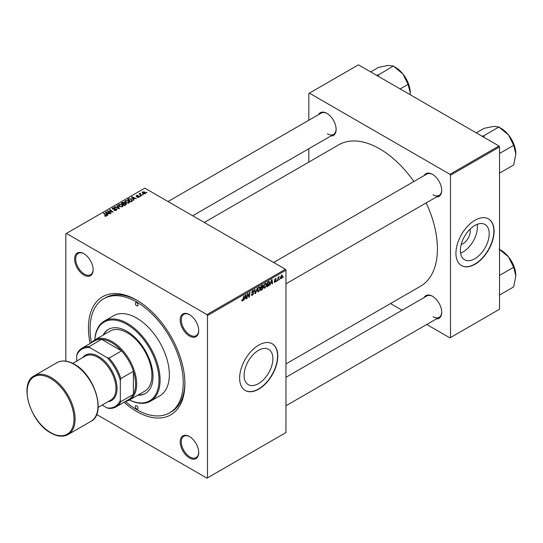 <?xml version="1.0" encoding="UTF-8"?>
<svg xmlns="http://www.w3.org/2000/svg" width="543" height="543" viewBox="0 0 543 543"><rect width="100%" height="100%" fill="white"/><g stroke="black" fill="none" stroke-linecap="round" stroke-linejoin="round"><path stroke-width="0.81" d="M258.488 383.636A20.376 11.763 120 0 0 271.799 365.683A20.376 11.763 120 0 0 268.676 349.359A20.376 11.763 120 0 0 258.488 350.364A20.376 11.763 120 0 0 245.185 368.317A20.376 11.763 120 0 0 248.307 384.648A20.376 11.763 120 0 0 258.488 383.636M258.706 389.148A26.967 15.571 120 0 0 276.326 365.385A26.967 15.571 120 0 0 272.192 343.773A26.967 15.571 120 0 0 258.706 345.11A26.967 15.571 120 0 0 241.092 368.873A26.967 15.571 120 0 0 245.226 390.485A26.967 15.571 120 0 0 258.706 389.148M245.117 390.417A26.967 15.571 120 0 0 258.488 389.019A26.967 15.571 120 0 0 276.082 365.358A26.967 15.571 120 0 0 272.084 343.712M189.459 457.939A13.1 7.561 60 0 1 180.195 441.9A13.1 7.561 60 0 1 189.459 436.552L189.459 436.552A13.1 7.561 60 0 1 198.724 452.597A13.1 7.561 60 0 1 189.459 457.939M189.738 436.715A12.326 7.12 -120 0 0 183.839 436.253A12.326 7.12 -120 0 0 181.953 446.136A12.326 7.12 -120 0 0 190.002 456.996A12.326 7.12 -120 0 0 196.166 457.606A12.326 7.12 -120 0 0 198.718 452.271M83.866 275.057A13.1 7.561 60 0 1 74.608 259.011A13.1 7.561 60 0 1 83.866 253.662L83.866 253.662A13.1 7.561 60 0 1 93.131 269.708A13.1 7.561 60 0 1 83.866 275.057M84.145 253.825A12.326 7.12 -120 0 0 78.246 253.371A12.326 7.12 -120 0 0 76.359 263.246A12.326 7.12 -120 0 0 84.416 274.113A12.326 7.12 -120 0 0 90.579 274.724A12.326 7.12 -120 0 0 93.124 269.382M189.459 336.015A13.1 7.561 60 0 1 180.195 319.976A13.1 7.561 60 0 1 189.459 314.628L189.459 314.628A13.1 7.561 60 0 1 198.724 330.667A13.1 7.561 60 0 1 189.459 336.015M189.738 314.791A12.326 7.12 -120 0 0 183.839 314.329A12.326 7.12 -120 0 0 181.953 324.212A12.326 7.12 -120 0 0 190.002 335.072A12.326 7.12 -120 0 0 196.166 335.683A12.326 7.12 -120 0 0 198.718 330.348M424.083 175.627A13.1 7.561 60 0 1 432.459 174.33L432.459 174.33A13.1 7.561 60 0 1 441.724 190.376A13.1 7.561 60 0 1 436.409 196.98M432.737 174.493A12.326 7.12 -120 0 0 426.839 174.031L273.624 262.493M318.49 114.668A13.1 7.561 60 0 1 326.866 113.372L326.866 113.372A13.1 7.561 60 0 1 336.131 129.41A13.1 7.561 60 0 1 330.823 136.022M327.144 113.535A12.326 7.12 -120 0 0 321.252 113.073L168.031 201.534M424.083 297.55A13.1 7.561 60 0 1 432.459 296.254L432.459 296.254A13.1 7.561 60 0 1 441.724 312.3A13.1 7.561 60 0 1 436.409 318.904M432.737 296.424A12.326 7.12 -120 0 0 426.839 295.962L285.951 377.304M90.131 343.522A68.194 39.367 60 0 1 136.666 300.123A68.194 39.367 60 0 1 184.885 383.643A68.194 39.367 60 0 1 136.666 411.479A68.194 39.367 60 0 1 124.035 402.241M137.488 300.612A65.879 38.037 -120 0 0 105.356 297.808L103.727 298.752A65.879 38.037 -120 0 0 91.468 342.748M285.951 363.925L420.499 286.242A81.674 47.153 -120 0 0 426.201 202.878M413.868 181.525A81.674 47.153 -120 0 0 379.666 148.823A81.674 47.153 -120 0 0 338.825 144.777L204.277 222.454M470.028 229.173A10.236 5.905 -60 0 1 463.023 243.678A10.236 5.905 -60 0 1 461.197 244.465M474.792 258.753A20.376 11.763 120 0 0 488.103 240.8A20.376 11.763 120 0 0 484.98 224.476A20.376 11.763 120 0 0 474.792 225.488A20.376 11.763 120 0 0 461.482 243.44A20.376 11.763 120 0 0 464.604 259.764A20.376 11.763 120 0 0 474.792 258.753M460.593 253.126A20.376 11.763 120 0 0 463.023 251.959A20.376 11.763 120 0 0 477.222 224.32M475.01 264.265A26.967 15.571 120 0 0 492.63 240.501A26.967 15.571 120 0 0 488.496 218.89A26.967 15.571 120 0 0 475.01 220.227A26.967 15.571 120 0 0 457.396 243.99A26.967 15.571 120 0 0 461.53 265.602A26.967 15.571 120 0 0 475.01 264.265M461.421 265.541A26.967 15.571 120 0 0 474.792 264.142A26.967 15.571 120 0 0 492.379 240.474A26.967 15.571 120 0 0 488.388 218.829M285.408 269.294L285.951 270.238L207.494 315.537L206.951 314.594L285.408 269.294L144.838 188.143L65.832 233.755L65.832 361.129M207.494 315.537L207.494 477.854L206.951 478.166L96.634 414.479M266.681 284.525L265.018 288.041L264.203 288.136L263.708 286.894L264.231 284.647L265.364 283.324L266.219 283.242L266.681 284.525L266.246 284.274M270.699 283.507L269.803 285.224L271.575 279.801L272.057 279.523L272.579 283.622L272.179 283.853L272.057 282.727L270.414 283.344M241.723 300.598L242.497 301.046L241.757 300.103L242.151 299.817L242.524 300.517L243.902 295.772L243.434 299.274L242.497 301.046L241.716 300.523M241.825 300.055L242.524 300.517M251.932 292.881L251.776 292.344L252.841 290.559L253.629 290.437L253.954 291.286L253.561 291.564L252.828 291.082L252.169 292.086L253.757 293.254L252.556 295.236L251.694 295.392L251.375 294.428L251.776 294.15L251.877 294.74L252.583 294.706L253.357 293.525L252.061 292.982M251.375 294.449L252.583 294.706M253.255 293.2L251.789 292.568M253.561 291.462L252.441 290.851M251.83 291.89L252.319 292.392M253.004 292.46L253.493 292.541M257.321 288.028L255.651 293.396L255.149 293.688L254.565 289.623L254.966 289.392L255.461 292.874L257.321 288.028M260.341 288.184L258.678 291.706L257.864 291.801L257.368 290.553L257.891 288.306L259.025 286.989L259.88 286.901L260.341 288.184L259.907 287.933M283.27 276.821L282.781 277.731L283.27 276.821M285.951 270.238L285.951 432.561L207.494 477.854M262.69 285L263.219 285.693L262.69 287.071L263.165 287.688L262.072 289.69L260.538 290.573L261.183 285.794L262.975 285.041M262.412 286.914L263.165 287.688L262.167 287.111M244.594 298.575L243.698 300.299L245.47 294.869L245.952 294.591L246.474 298.691L246.081 298.921L245.952 297.795L244.316 298.412M247.683 295.311L246.868 298.467L247.52 293.688L247.941 293.444L249.033 296.553L249.563 292.507L249.963 292.277L249.318 297.055L248.904 297.292L247.805 294.197L247.683 295.311L247.33 295.107M275.111 282.217L274.412 282.333L274.161 281.62L274.561 281.335L275.125 281.81L275.647 281.016L274.507 280.161L275.342 278.769L276.244 279.217L275.321 279.177L274.907 279.862L276.048 280.751L275.111 282.217L274.161 281.674M274.561 281.335L275.125 281.81M275.566 280.785L274.507 280.161M276.014 278.661L276.244 279.217L275.403 278.735M275.844 279.509L275.023 279.007M274.541 279.862L275.274 280.195M268.961 281.362L269.803 282.625L268.622 285.801L266.885 286.914L267.523 282.136L269.403 281.41M280.364 278.104L281.294 278.647L280.351 277.914L281.607 275.152L282.53 275.953L281.294 278.647L280.656 278.722M281.607 275.152L282.224 275.084M279.604 278.939L279.116 279.849L279.604 278.939M278.186 279.109L277.582 280.731L278.05 277.263L278.45 277.032L278.349 277.751L279.265 276.618L278.186 279.109L277.833 278.898M276.93 280.48L276.441 281.396L276.93 280.48M140.623 196.233L139.768 196.098L140.623 196.233M143.298 194.686L142.442 194.557L143.298 194.686M124.734 201.609L125.29 200.625L128.304 200.842L129.424 202.254L128.861 203.082L125.901 202.885L124.72 201.446M134.019 200.048L133.592 200.292L131.549 197.068L132.03 196.79L136.368 198.69L134.8 198.392L133.449 199.172L134.019 200.048M125.861 204.759L124.333 205.641L121.164 203.068L122.732 202.234L124.116 202.43L124.523 203.272L125.772 203.442L126.288 204.168L125.861 204.759M124.598 203.021L124.523 203.571M119.44 208.464L118.937 208.756L114.539 206.89L114.94 206.659L118.707 208.254L116.867 205.546L117.295 205.302L119.44 208.464M104.718 216.053L104.751 215.571L105.919 215.815L105.722 215.096L103.475 213.277L103.883 213.046L106.204 214.933L106.34 216.087L104.718 216.053M105.919 216.257L105.722 215.096M106.693 215.612L106.34 216.087M111.064 213.304L110.657 213.535L107.5 210.956L112.245 211.953L109.537 209.774L109.937 209.544L113.107 212.123L108.362 211.132L111.064 213.304M206.951 314.594L66.382 233.436M107.914 215.116L107.487 215.367L105.444 212.143L105.933 211.858L110.263 213.759L108.702 213.467L107.344 214.247L107.914 215.116M116.399 210.277L113.928 210.216L115.978 210.005L116.114 209.191L112.713 209.055L112.265 208.471L112.768 207.854L114.987 207.854L113.202 208.118L113.087 208.811L116.473 208.94L116.942 209.578L116.399 210.277M115.978 210.474L116.114 209.191M113.202 208.118L113.087 209.211M118.394 205.274L118.951 204.283L121.965 204.507L123.085 205.912L122.521 206.74L119.562 206.55L118.381 205.105M139.083 197.177L139.083 196.254L138.947 197.258L137.06 197.265L138.621 197.048L138.716 196.505L136.266 196.403L136.307 195.466L138.051 195.432L136.632 195.677L136.598 196.138L138.377 196.077L139.402 196.702M138.621 197.408L138.716 196.505M136.266 196.403L136.307 195.466L136.307 196.423M136.632 195.677L136.598 196.539M131.8 201.331L130.673 201.982L127.503 199.403L128.99 198.602L131.338 198.996L132.322 200.924L131.8 201.331M132.506 200.455L132.322 200.924M145.137 193.688L143.087 193.593L142.13 192.453L142.571 191.849L144.655 191.984L145.551 193.07L145.137 193.688M140.318 193.668L141.771 195.568L141.37 195.799L139.069 193.932L139.938 194.089L140.332 193.26L140.175 194.835M139.938 194.638L139.958 193.356L139.958 194.659M146.963 192.575L146.108 192.439L146.963 192.575M498.983 145.986L499.526 146.929L450.493 175.24L449.95 174.296L498.983 145.986L358.414 64.834L308.831 93.457L308.831 120.241M308.831 148.714L308.831 162.092M450.493 175.24L450.493 337.556L449.95 337.875L426.75 324.483M402.098 310.25L390.512 303.557M450.493 337.556L499.526 309.245L499.526 146.929M449.95 174.296L309.381 93.145M433.002 194.774A12.326 7.12 -120 0 0 439.165 195.385A12.326 7.12 -120 0 0 441.717 190.05M327.415 133.816A12.326 7.12 -120 0 0 333.578 134.426A12.326 7.12 -120 0 0 336.124 129.091M433.002 316.705A12.326 7.12 -120 0 0 439.165 317.316A12.326 7.12 -120 0 0 441.717 311.981M125.372 401.467A65.879 38.037 -120 0 0 136.666 409.592A65.879 38.037 -120 0 0 169.606 412.856L171.235 411.913A65.879 38.037 -120 0 0 184.878 382.686M107.914 211.295L107.914 210.711M109.937 210.107L109.937 209.544M108.362 211.661L108.362 211.132M105.933 212.904L105.933 211.858M107.344 215.143L107.344 214.247M106.509 212.904L107.114 213.861L108.2 213.236L106.048 212.272L106.509 213.827M107.114 214.777L107.114 213.861M106.048 213.094L106.048 212.272M108.2 213.752L108.2 213.236M104.751 216.073L104.751 215.571M105.05 216.202L105.05 215.781M103.883 213.603L103.883 213.046M106.204 216.155L106.204 214.933M114.274 210.392L114.274 209.958M114.397 210.44L114.397 210.032M114.94 210.582L114.94 210.222M112.768 209.089L112.768 207.854M113.575 209.293L113.575 208.926M116.473 210.229L116.473 208.94M114.94 207.059L114.94 206.659M118.707 208.655L118.707 208.254M117.295 206.184L117.295 205.302M118.951 206.123L118.951 204.283M121.965 205.016L121.965 204.507M118.998 205.261L119.976 206.326L122.1 206.469L122.487 205.885L121.53 204.711L119.385 204.548L118.998 206.164L118.998 205.261M119.976 206.754L119.976 206.326M122.1 206.924L122.1 206.469M122.732 202.682L122.732 202.234M124.116 203.761L124.116 202.43M125.772 204.813L125.772 203.442M121.931 203.136L122.922 203.937L124.055 203.102L123.736 202.668L122.609 202.743L121.931 203.693M122.922 204.494L122.922 203.937M124.055 203.089L124.055 203.801L123.736 202.668M123.288 204.236L124.361 205.111L125.474 204.439L125.365 203.666L124.13 203.754L123.288 204.236L123.288 204.799M124.361 205.621L124.361 205.111M125.474 204.982L125.365 203.666M137.359 197.401L137.359 196.973M132.03 197.835L132.03 196.79M133.449 200.068L133.449 199.172M132.614 197.835L133.218 198.792L134.297 198.168L132.153 197.204L132.614 198.758M133.218 199.709L133.218 198.792M132.153 198.025L132.153 197.204M134.297 198.684L134.297 198.168M128.99 199.064L128.99 198.602M131.338 199.491L131.338 198.996M128.27 199.478L130.7 201.446L131.901 200.374L130.917 199.206L129.41 198.894L128.27 199.478L128.27 200.034M130.7 201.962L130.7 201.446M131.209 201.67L131.209 201.154M125.29 202.464L125.29 200.625M128.304 201.351L128.304 200.842M125.338 201.602L126.315 202.668L128.44 202.81L128.827 202.227L127.87 201.053L125.725 200.89L125.338 202.505L125.338 201.602M126.315 203.089L126.315 202.668M128.44 203.265L128.44 202.81M142.571 193.233L142.571 191.849M144.655 192.507L144.655 191.984M144.791 193.831L144.262 192.208L142.904 192.059L142.653 193.301M142.904 192.059L143.44 193.342L145.022 193.125L145.022 193.749M143.44 193.763L143.44 193.342M142.85 194.876L142.85 194.319M139.47 194.258L139.47 193.702M140.332 193.661L140.332 193.26M140.175 196.417L140.175 195.867M146.515 192.758L146.515 192.202M282.835 277.303L283.174 277.507M261.624 289.433L262.072 289.69M262.289 285.163L263.219 285.693M261.509 286.12L261.312 287.614L262.819 285.944L261.169 285.923M260.966 287.417L261.312 287.614M261.746 285.475L262.819 285.944M261.237 288.17L261.02 289.786L262.154 289.107L262.771 287.905L260.891 287.973M260.674 289.582L261.02 289.786M261.631 287.43L262.771 287.905M257.402 290.967L258.678 291.706M258.203 288.462L257.769 290.349L258.712 291.17L259.948 288.367L259.011 287.512L257.905 288.285M257.389 290.132L257.769 290.349M258.624 287.288L259.608 287.457L258.916 287.057M257.382 290.804L258.712 291.17M255.054 293.05L255.651 293.396M254.993 292.602L255.461 292.874M251.382 294.557L252.556 295.236M252.848 290.553L253.954 291.191M252.766 290.6L253.954 291.286M251.789 292.12L253.757 293.254M243.088 299.078L243.434 299.274M246.02 298.433L246.474 298.691M245.504 297.537L245.952 297.795M245.341 296.329L244.812 297.937L245.898 297.313L245.66 295.243L245.049 296.159M246.929 298.039L247.269 298.236M248.497 296.247L249.033 296.553M248.667 296.675L249.318 297.055M274.534 279.883L276.048 280.751M272.124 283.358L272.579 283.622M271.609 282.469L272.057 282.727M271.446 281.254L270.916 282.869L271.995 282.245L271.758 280.174L271.154 281.091M267.563 286.005L268.011 286.263M269.369 282.374L269.803 282.625M268.242 285.584L268.622 285.801M267.848 282.462L267.36 286.12L269.409 282.822L268.928 281.919L267.509 282.265M267.013 285.923L267.36 286.12M268.418 281.62L269.131 281.953L268.486 281.579M263.742 287.301L265.018 288.041M264.543 284.803L264.108 286.69L265.052 287.512L266.287 284.708L265.351 283.846L264.244 284.627M263.728 286.466L264.108 286.69M264.964 283.622L265.948 283.799L265.255 283.398M263.722 287.145L265.052 287.512M282.055 275.681L282.53 275.953M281.444 275.253L281.926 275.532L280.751 277.636L281.301 278.247L282.136 276.183L281.288 275.382M280.385 277.425L281.301 278.247M279.17 279.421L279.509 279.618M277.643 280.303L277.982 280.5M278.009 277.554L278.349 277.751M278.702 276.978L279.109 277.208M276.496 280.969L276.835 281.165M136.666 302.641A1.928 1.113 -120 0 0 135.702 302.546A1.928 1.113 -120 0 0 135.404 304.087A1.928 1.113 -120 0 0 136.666 305.784A1.928 1.113 -120 0 0 137.623 305.879A1.928 1.113 -120 0 0 137.922 304.338A1.928 1.113 -120 0 0 136.666 302.641M136.666 405.818A1.928 1.113 -120 0 0 135.702 405.723A1.928 1.113 -120 0 0 135.404 407.27A1.928 1.113 -120 0 0 136.666 408.967A1.928 1.113 -120 0 0 137.623 409.062A1.928 1.113 -120 0 0 137.922 407.515A1.928 1.113 -120 0 0 136.666 405.818M137.759 395.209A36.985 21.353 -120 0 0 145.348 393.492A36.985 21.353 -120 0 0 151.015 363.858A36.985 21.353 -120 0 0 126.858 331.264A36.985 21.353 -120 0 0 108.362 329.431A36.985 21.353 -120 0 0 103.082 335.153M108.641 329.282A36.985 21.353 -120 0 0 103.632 334.834M129.492 399.981A45.463 26.247 -120 0 0 158.977 378.485A45.463 26.247 -120 0 0 126.858 324.347A45.463 26.247 -120 0 0 94.821 339.925A34.671 20.016 60 0 1 121.53 349.217A34.671 20.016 60 0 1 136.666 384.111A34.671 20.016 60 0 1 129.485 399.987A34.671 20.016 60 0 1 125.46 401.42M94.774 339.952A46.23 26.695 60 0 1 104.283 321.11A46.23 26.695 60 0 1 127.401 323.404A46.23 26.695 60 0 1 157.606 364.143A46.23 26.695 60 0 1 150.52 401.189A46.23 26.695 60 0 1 129.451 400.008M150.52 401.189L159.778 395.84A46.23 26.695 -120 0 0 166.864 358.794A46.23 26.695 -120 0 0 136.666 318.055A46.23 26.695 -120 0 0 113.548 315.768L104.283 321.11M169.606 412.856A65.879 38.037 -120 0 0 179.699 360.063A65.879 38.037 -120 0 0 136.666 302.01A65.879 38.037 -120 0 0 103.727 298.752M91.557 342.694A34.671 20.016 60 0 1 94.808 339.932L110.066 331.121A34.671 20.016 60 0 1 127.401 332.839A34.671 20.016 60 0 1 150.051 363.396A34.671 20.016 60 0 1 144.737 391.177L129.485 399.987M138.302 394.897A36.985 21.353 -120 0 0 145.619 393.336M515.85 153.9A20.844 12.034 60 0 0 508.479 134.908A20.844 12.034 -120 0 0 501.108 128.372L499.105 127.211L508.479 134.908L513.671 145.334L515.85 153.9L513.671 164.984L499.526 173.149M499.526 153.499L513.671 145.334M484.295 137.508L483.677 135.804L498.929 126.994L501.108 128.372M483.677 135.804L482.028 136.198M476.279 132.879L484.186 128.311L493.736 126.397L498.929 126.994M483.854 136.022A23.926 13.813 -120 0 0 483.501 135.818M499.105 249.142L508.479 256.832A20.844 12.034 -120 0 0 501.108 250.296L499.526 249.386L501.108 250.296M499.526 275.423L513.671 267.258L515.85 275.83L513.671 286.914L499.526 295.08M515.85 275.83A20.844 12.034 60 0 0 508.479 256.832L513.671 267.258M378.702 76.543L378.261 75.063A23.926 13.813 -120 0 0 378.084 74.954A23.926 13.813 -120 0 0 377.908 74.859L376.442 75.239M400.171 88.937L408.078 84.369L410.257 92.941L410.182 94.72M378.261 75.063L393.342 66.036L402.892 73.943L408.078 84.369M370.686 71.914L378.6 67.352L388.15 65.431L393.342 66.036M410.257 92.941A20.844 12.034 -120 0 0 402.892 73.943A20.844 12.034 -120 0 0 395.521 67.407L393.512 66.253M102.159 405.085L107.12 407.949A33.13 19.127 -120 0 0 120.315 400.334L120.865 401.623A33.904 19.575 60 0 1 116.019 406.87L128.555 399.634A33.904 19.575 -120 0 0 133.395 394.388A33.904 19.575 -120 0 0 135.574 384.111A33.904 19.575 -120 0 0 133.395 371.324A33.904 19.575 -120 0 0 121.591 350.873L101.616 339.341A33.904 19.575 -120 0 0 94.652 340.909L82.115 348.144A33.904 19.575 60 0 1 89.079 346.577L89.928 347.69A33.13 19.127 -120 0 0 76.733 355.312L76.733 361.041M120.865 401.623L133.395 394.388L133.395 371.324L120.865 378.559L120.315 380.48A33.13 19.127 -120 0 0 107.12 357.62L109.055 358.108L121.591 350.873A33.904 19.575 -120 0 0 101.616 339.341L89.079 346.577M76.733 355.312L77.276 353.391A33.904 19.575 60 0 1 82.115 348.144M116.019 406.87A33.904 19.575 60 0 1 109.055 408.438L107.12 407.949M120.315 400.334L120.315 380.48M107.12 357.62L89.928 347.69M109.055 358.108A33.904 19.575 60 0 1 120.865 378.559M72.721 363.362L85.265 356.113A25.426 14.681 60 0 1 97.978 357.375A25.426 14.681 60 0 1 114.593 379.781A25.426 14.681 60 0 1 110.691 400.157L98.147 407.399M82.658 357.62A26.2 15.123 60 0 1 98.527 356.432A26.2 15.123 60 0 1 116.372 382.401A26.2 15.123 60 0 1 108.084 401.664M109.869 211.6L109.869 211.247M111.295 211.98L111.295 211.641M109.143 212.293L109.143 211.722M114.654 209.177L114.654 208.756M117.58 208.179L117.58 207.759M122.134 203.021L122.134 202.505M123.566 204.08L123.566 203.564M125.107 205.193L125.107 204.677M128.453 199.369L128.453 198.86M140.868 195.392L140.868 194.815M254.837 291.51L255.332 291.801M247.873 294.462L248.456 294.801M248.192 295.44L248.83 295.806M274.52 280.317L275.186 280.704M267.984 281.871L268.425 282.129M51.123 377.507A33.904 19.575 60 0 1 73.271 407.386A33.904 19.575 60 0 1 68.072 434.549C63.137 437.196 57.354 436.647 50.737 432.907C30.32 422.291 18.523 383.304 34.175 375.831A33.904 19.575 60 0 1 51.123 377.507M50.58 432.554A33.13 19.127 -120 0 0 74.004 419.033A33.13 19.127 -120 0 0 50.58 378.451A33.13 19.127 -120 0 0 27.15 391.978A33.13 19.127 -120 0 0 50.58 432.554M57.056 362.615C61.99 359.968 67.773 360.518 74.391 364.258C94.808 374.867 106.611 413.861 90.959 421.341A33.904 19.575 -120 0 0 96.152 394.17A33.904 19.575 -120 0 0 74.004 364.299A33.904 19.575 -120 0 0 57.056 362.615L34.175 375.831M106.102 215.564L106.102 216.195M116.365 209.537L116.365 210.297M112.863 208.519L112.863 209.13M122.487 205.885L122.487 206.761M125.684 204.093L125.684 204.86M138.879 196.729L138.879 197.292M136.449 195.921L136.449 196.491M131.901 200.374L131.901 201.263M128.827 202.227L128.827 203.102M262.683 285.584L262.12 285.258M262.636 287.532L262.045 287.186M251.959 294.815L251.382 294.482M253.364 291L252.719 290.634M242.239 300.55L241.73 300.259M274.731 281.865L274.229 281.573M275.695 279.122L275.22 278.844M280.955 278.274L280.351 277.928M285.951 283.846L439.165 195.385M439.165 317.316L285.951 405.77M333.578 134.426L192.69 215.768M90.959 421.341L68.072 434.549"/></g></svg>
